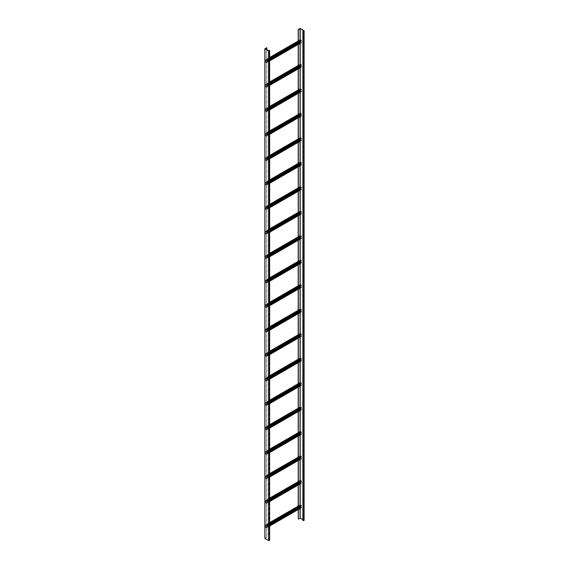 <?xml version="1.0" encoding="UTF-8"?>
<svg xmlns="http://www.w3.org/2000/svg" width="569" height="569" viewBox="0 0 569 569"><rect width="100%" height="100%" fill="white"/><g stroke="black" fill="none" stroke-linecap="round" stroke-linejoin="round"><path stroke-width="0.43" stroke-dasharray="2.85 2.13" d="M300.297 41.423L300.297 40.036L265.531 60.108L265.531 62.071L269.628 59.702M265.531 60.108L300.297 40.036M301.037 42.547L266.271 62.618L300.788 42.405M266.271 62.739L301.037 42.668L300.19 41.935L300.19 39.979L265.424 60.051L265.424 62.007L266.42 62.754L266.377 62.27L269.628 60.399M301.25 40.876L266.377 60.883L301.143 40.812M301.143 40.527L266.271 60.414L265.631 60.051M300.404 39.979L301.037 40.342M269.628 59.951L265.531 62.071M266.377 60.883L266.271 60.293L265.424 60.051M265.631 62.256L266.271 62.618M266.484 60.947L269.628 59.133M269.628 60.52L266.484 62.334M300.297 65.904L300.297 64.517L265.531 84.589L265.531 86.552L269.628 84.184M265.531 84.589L300.297 64.517M301.037 67.028L266.271 87.1L300.788 66.886M266.271 87.221L301.037 67.149L300.19 66.417L300.19 64.453L265.424 84.532L265.424 86.488L266.42 87.235L266.377 86.751L269.628 84.873M301.25 65.357L266.377 85.364L301.143 65.293M301.143 65.008L266.271 84.895L265.631 84.532M300.404 64.453L301.037 64.823M269.628 84.425L265.531 86.552M266.377 85.364L266.271 84.774L265.424 84.532M265.631 86.73L266.271 87.1M266.484 85.428L269.628 83.615M269.628 85.001L266.484 86.815M300.297 90.386L300.297 88.999L265.531 109.07L265.531 111.026L269.628 108.665M265.531 109.07L300.297 88.999M301.037 91.509L266.271 111.581L300.788 91.36M266.271 111.702L301.037 91.63L300.19 90.898L300.19 88.935L265.424 109.006L265.424 110.969L266.42 111.716L266.377 111.232L269.628 109.355M301.25 89.831L266.377 109.845L301.143 89.774M301.143 89.489L266.271 109.376L265.631 109.006M300.404 88.935L301.037 89.305M269.628 108.907L265.531 111.026M266.377 109.845L266.271 109.255L265.424 109.006M265.631 111.211L266.271 111.581M266.484 109.909L269.628 108.089M269.628 109.476L266.484 111.296M300.297 114.867L300.297 113.48L265.531 133.551L265.531 135.507L269.628 133.146M265.531 133.551L300.297 113.48M301.037 115.984L266.271 136.062L300.788 115.841M266.271 136.183L301.037 116.112L300.19 115.372L300.19 113.416L265.424 133.487L265.424 135.45L266.42 136.197L266.377 135.714L269.628 133.836M301.25 114.312L266.377 134.327L301.143 114.255M301.143 113.964L266.271 133.857L265.631 133.487M300.404 113.416L301.037 113.786M269.628 133.388L265.531 135.507M266.377 134.327L266.271 133.736L265.424 133.487M265.631 135.692L266.271 136.062M266.484 134.384L269.628 132.57M269.628 133.957L266.484 135.771M300.297 139.341L300.297 137.954L265.531 158.033L265.531 159.989L269.628 157.62M265.531 158.033L300.297 137.954M301.037 140.465L266.271 160.536L300.788 140.323M266.271 160.664L301.037 140.586L300.19 139.853L300.19 137.897L265.424 157.969L265.424 159.925L266.42 160.678L266.377 160.195L269.628 158.317M301.25 138.793L266.377 158.808L301.143 138.729M301.143 138.445L266.271 158.338L265.631 157.969M300.404 137.897L301.037 138.26M269.628 157.869L265.531 159.989M266.377 158.808L266.271 158.21L265.424 157.969M265.631 160.173L266.271 160.536M266.484 158.865L269.628 157.051M269.628 158.438L266.484 160.252M300.297 163.822L300.297 162.435L265.531 182.507L265.531 184.47L269.628 182.101M265.531 182.507L300.297 162.435M301.037 164.946L266.271 185.017L300.788 164.804M266.271 185.138L301.037 165.067L300.19 164.334L300.19 162.378L265.424 182.45L265.424 184.406L266.42 185.16L266.377 184.676L269.628 182.798M301.25 163.275L266.377 183.282L301.143 163.211M301.143 162.926L266.271 182.82L265.631 182.45M300.404 162.378L301.037 162.741M269.628 182.35L265.531 184.47M266.377 183.282L266.271 182.692L265.424 182.45M265.631 184.655L266.271 185.017M266.484 183.346L269.628 181.532M269.628 182.919L266.484 184.733M300.297 188.303L300.297 186.917L265.531 206.988L265.531 208.951L269.628 206.583M265.531 206.988L300.297 186.917M301.037 189.427L266.271 209.499L300.788 189.285M266.271 209.62L301.037 189.548L300.19 188.816L300.19 186.852L265.424 206.931L265.424 208.887L266.42 209.634L266.377 209.15L269.628 207.28M301.25 187.756L266.377 207.763L301.143 187.692M301.143 187.407L266.271 207.294L265.631 206.931M300.404 186.852L301.037 187.222M269.628 206.824L265.531 208.951M266.377 207.763L266.271 207.173L265.424 206.931M265.631 209.129L266.271 209.499M266.484 207.827L269.628 206.014M269.628 207.401L266.484 209.214M300.297 212.785L300.297 211.398L265.531 231.469L265.531 233.425L269.628 231.064M265.531 231.469L300.297 211.398M301.037 213.908L266.271 233.98L300.788 213.766M266.271 234.101L301.037 214.029L300.19 213.297L300.19 211.334L265.424 231.412L265.424 233.368L266.42 234.115L266.377 233.631L269.628 231.754M301.25 212.23L266.377 232.244L301.143 212.173M301.143 211.888L266.271 231.775L265.631 231.412M300.404 211.334L301.037 211.704M269.628 231.306L265.531 233.425M266.377 232.244L266.271 231.654L265.424 231.412M265.631 233.61L266.271 233.98M266.484 232.308L269.628 230.495M269.628 231.882L266.484 233.695M300.297 237.266L300.297 235.879L265.531 255.95L265.531 257.906L269.628 255.545M265.531 255.95L300.297 235.879M301.037 238.383L266.271 258.461L300.788 238.24M266.271 258.582L301.037 238.511L300.19 237.771L300.19 235.815L265.424 255.886L265.424 257.849L266.42 258.596L266.377 258.113L269.628 256.235M301.25 236.711L266.377 256.726L301.143 236.654M301.143 236.37L266.271 256.256L265.631 255.886M300.404 235.815L301.037 236.185M269.628 255.787L265.531 257.906M266.377 256.726L266.271 256.135L265.424 255.886M265.631 258.091L266.271 258.461M266.484 256.79L269.628 254.969M269.628 256.356L266.484 258.177M300.297 261.747L300.297 260.36L265.531 280.432L265.531 282.388L269.628 280.026M265.531 280.432L300.297 260.36M301.037 262.864L266.271 282.942L300.788 262.722M266.271 283.063L301.037 262.992L300.19 262.252L300.19 260.296L265.424 280.368L265.424 282.331L266.42 283.078L266.377 282.594L269.628 280.716M301.25 261.192L266.377 281.207L301.143 261.135M301.143 260.844L266.271 280.737L265.631 280.368M300.404 260.296L301.037 260.666M269.628 280.268L265.531 282.388M266.377 281.207L266.271 280.617L265.424 280.368M265.631 282.573L266.271 282.942M266.484 281.264L269.628 279.45M269.628 280.837L266.484 282.651M300.297 286.221L300.297 284.834L265.531 304.913L265.531 306.869L269.628 304.5M265.531 304.913L300.297 284.834M301.037 287.345L266.271 307.416L300.788 287.203M266.271 307.545L301.037 287.466L300.19 286.733L300.19 284.777L265.424 304.849L265.424 306.805L266.42 307.559L266.377 307.075L269.628 305.197M301.25 285.674L266.377 305.688L301.143 285.61M301.143 285.325L266.271 305.219L265.631 304.849M300.404 284.777L301.037 285.14M269.628 304.749L265.531 306.869M266.377 305.688L266.271 305.091L265.424 304.849M265.631 307.054L266.271 307.416M266.484 305.745L269.628 303.931M269.628 305.318L266.484 307.132M300.297 310.702L300.297 309.316L265.531 329.387L265.531 331.35L269.628 328.982M265.531 329.387L300.297 309.316M301.037 311.826L266.271 331.898L300.788 311.684M266.271 332.019L301.037 311.947L300.19 311.215L300.19 309.259L265.424 329.33L265.424 331.286L266.42 332.04L266.377 331.549L269.628 329.679M301.25 310.155L266.377 330.162L301.143 310.091M301.143 309.806L266.271 329.693L265.631 329.33M300.404 309.259L301.037 309.621M269.628 329.231L265.531 331.35M266.377 330.162L266.271 329.572L265.424 329.33M265.631 331.535L266.271 331.898M266.484 330.226L269.628 328.413M269.628 329.8L266.484 331.613M300.297 335.184L300.297 333.797L265.531 353.868L265.531 355.831L269.628 353.463M265.531 353.868L300.297 333.797M301.037 336.307L266.271 356.379L300.788 336.165M266.271 356.5L301.037 336.428L300.19 335.696L300.19 333.733L265.424 353.811L265.424 355.767L266.42 356.514L266.377 356.03L269.628 354.153M301.25 334.636L266.377 354.643L301.143 334.572M301.143 334.288L266.271 354.174L265.631 353.811M300.404 333.733L301.037 334.103M269.628 353.705L265.531 355.831M266.377 354.643L266.271 354.053L265.424 353.811M265.631 356.009L266.271 356.379M266.484 354.707L269.628 352.894M269.628 354.281L266.484 356.094M300.297 359.665L300.297 358.278L265.531 378.349L265.531 380.305L269.628 377.944M265.531 378.349L300.297 358.278M301.037 360.789L266.271 380.86L300.788 360.646M266.271 380.981L301.037 360.91L300.19 360.177L300.19 358.214L265.424 378.285L265.424 380.248L266.42 380.995L266.377 380.512L269.628 378.634M301.25 359.11L266.377 379.125L301.143 359.053M301.143 358.769L266.271 378.655L265.631 378.285M300.404 358.214L301.037 358.584M269.628 378.186L265.531 380.305M266.377 379.125L266.271 378.534L265.424 378.285M265.631 380.49L266.271 380.86M266.484 379.189L269.628 377.368M269.628 378.762L266.484 380.576M300.297 384.146L300.297 382.759L265.531 402.831L265.531 404.787L269.628 402.425M265.531 402.831L300.297 382.759M301.037 385.263L266.271 405.341L300.788 385.121M266.271 405.462L301.037 385.391L300.19 384.651L300.19 382.695L265.424 402.767L265.424 404.73L266.42 405.477L266.377 404.993L269.628 403.115M301.25 383.591L266.377 403.606L301.143 383.534M301.143 383.243L266.271 403.137L265.631 402.767M300.404 382.695L301.037 383.065M269.628 402.667L265.531 404.787M266.377 403.606L266.271 403.016L265.424 402.767M265.631 404.972L266.271 405.341M266.484 403.663L269.628 401.849M269.628 403.236L266.484 405.057M300.297 408.62L300.297 407.233L265.531 427.312L265.531 429.268L269.628 426.899M265.531 427.312L300.297 407.233M301.037 409.744L266.271 429.815L300.788 409.602M266.271 429.944L301.037 409.865L300.19 409.132L300.19 407.176L265.424 427.248L265.424 429.204L266.42 429.958L266.377 429.474L269.628 427.596M301.25 408.073L266.377 428.087L301.143 408.009M301.143 407.724L266.271 427.618L265.631 427.248M300.404 407.176L301.037 407.539M269.628 427.148L265.531 429.268M266.377 428.087L266.271 427.497L265.424 427.248M265.631 429.453L266.271 429.815M266.484 428.144L269.628 426.33M269.628 427.717L266.484 429.531M300.297 433.101L300.297 431.715L265.531 451.793L265.531 453.749L269.628 451.381M265.531 451.793L300.297 431.715M301.037 434.225L266.271 454.297L300.788 434.083M266.271 454.425L301.037 434.346L300.19 433.614L300.19 431.658L265.424 451.729L265.424 453.685L266.42 454.439L266.377 453.955L269.628 452.078M301.25 432.554L266.377 452.568L301.143 432.49M301.143 432.205L266.271 452.099L265.631 451.729M300.404 431.658L301.037 432.02M269.628 451.63L265.531 453.749M266.377 452.568L266.271 451.971L265.424 451.729M265.631 453.934L266.271 454.297M266.484 452.625L269.628 450.812M269.628 452.199L266.484 454.012M300.297 457.583L300.297 456.196L265.531 476.267L265.531 478.23L269.628 475.862M265.531 476.267L300.297 456.196M301.037 458.706L266.271 478.778L300.788 458.564M266.271 478.899L301.037 458.827L300.19 458.095L300.19 456.132L265.424 476.21L265.424 478.166L266.42 478.913L266.377 478.429L269.628 476.559M301.25 457.035L266.377 477.042L301.143 456.971M301.143 456.687L266.271 476.573L265.631 476.21M300.404 456.132L301.037 456.502M269.628 476.104L265.531 478.23M266.377 477.042L266.271 476.452L265.424 476.21M265.631 478.415L266.271 478.778M266.484 477.106L269.628 475.293M269.628 476.68L266.484 478.493M300.297 482.064L300.297 480.677L265.531 500.748L265.531 502.712L269.628 500.343M265.531 500.748L300.297 480.677M301.037 483.188L266.271 503.259L300.788 483.045M266.271 503.38L301.037 483.309L300.19 482.576L300.19 480.613L265.424 500.692L265.424 502.647L266.42 503.394L266.377 502.911L269.628 501.033M301.25 481.516L266.377 501.524L301.143 481.452M301.143 481.168L266.271 501.054L265.631 500.692M300.404 480.613L301.037 480.983M269.628 500.585L265.531 502.712M266.377 501.524L266.271 500.933L265.424 500.692M265.631 502.889L266.271 503.259M266.484 501.588L269.628 499.774M269.628 501.161L266.484 502.975M300.297 506.545L300.297 505.158L265.531 525.23L265.531 527.186L269.628 524.824M265.531 525.23L300.297 505.158M301.037 507.669L266.271 527.74L300.788 507.52M266.271 527.861L301.037 507.79L300.19 507.05L300.19 505.094L265.424 525.166L265.424 527.129L266.42 527.876L266.377 527.392L269.628 525.514M301.25 505.99L266.377 526.005L301.143 505.933M301.143 505.649L266.271 525.536L265.631 525.166M300.404 505.094L301.037 505.464M269.628 525.066L265.531 527.186M266.377 526.005L266.271 525.415L265.424 525.166M265.631 527.371L266.271 527.74M266.484 526.069L269.628 524.248M269.628 525.635L266.484 527.456M302.879 520.514L303.96 520.393L302.879 519.661M298.213 519.049L299.941 518.046L299.941 28.45M300.297 28.45L299.941 518.046M300.297 518.046L303.96 520.166M298.32 509.461L298.32 506.076M298.32 484.98L298.32 481.594M298.32 460.499L298.32 457.113M298.32 436.018L298.32 432.632M298.32 411.543L298.32 408.158M298.32 387.062L298.32 383.677M298.32 362.581L298.32 359.195M298.32 338.1L298.32 334.714M298.32 313.619L298.32 310.233M298.32 289.137L298.32 285.752M298.32 264.663L298.32 261.278M298.32 240.182L298.32 236.796M298.32 215.701L298.32 212.315M298.32 191.22L298.32 187.834M298.32 166.738L298.32 163.353M298.32 142.264L298.32 138.879M298.32 117.783L298.32 114.397M298.32 93.302L298.32 89.916M298.32 68.821L298.32 65.435M298.32 44.339L298.32 40.954M302.978 30.854L302.978 520.457M298.213 41.018L298.213 44.403M298.213 65.499L298.213 68.885M298.213 89.98L298.213 93.359M298.213 114.454L298.213 117.84M298.213 138.936L298.213 142.321M298.213 163.417L298.213 166.802M298.213 187.898L298.213 191.284M298.213 212.379L298.213 215.765M298.213 236.853L298.213 240.239M298.213 261.335L298.213 264.72M298.213 285.816L298.213 289.201M298.213 310.297L298.213 313.683M298.213 334.778L298.213 338.164M298.213 359.259L298.213 362.645M298.213 383.734L298.213 387.119M298.213 408.215L298.213 411.6M298.213 432.696L298.213 436.082M298.213 457.177L298.213 460.563M298.213 481.659L298.213 485.044M298.213 506.133L298.213 509.518M266.797 49.788L266.797 537.307L265.04 538.345L268.71 540.486L269.478 540.308L269.13 50.961M266.797 537.307L264.962 538.246L264.962 48.642M266.69 537.243L266.69 47.647M269.237 539.938L269.237 50.342M265.424 62.007L300.19 41.935M265.631 59.93L269.628 57.625M300.404 42.298L265.631 62.377M269.628 58.358L266.271 60.293M266.484 60.663L269.628 58.849M269.628 60.805L266.484 62.618M265.424 86.488L300.19 66.417M265.631 84.404L269.628 82.1M300.404 66.779L265.631 86.858M269.628 82.839L266.271 84.774M266.484 85.144L269.628 83.323M269.628 85.286L266.484 87.1M265.424 110.969L300.19 90.898M265.631 108.885L269.628 106.581M300.404 91.26L265.631 111.332M269.628 107.313L266.271 109.255M266.484 109.618L269.628 107.804M269.628 109.767L266.484 111.581M265.424 135.45L300.19 115.372M265.631 133.366L269.628 131.062M300.404 115.742L265.631 135.813M269.628 131.795L266.271 133.736M266.484 134.099L269.628 132.285M269.628 134.241L266.484 136.062M265.424 159.925L300.19 139.853M265.631 157.848L269.628 155.543M300.404 140.223L265.631 160.294M269.628 156.276L266.271 158.21M266.484 158.58L269.628 156.767M269.628 158.723L266.484 160.536M265.424 184.406L300.19 164.334M265.631 182.329L269.628 180.024M300.404 164.704L265.631 184.776M269.628 180.757L266.271 182.692M266.484 183.062L269.628 181.248M269.628 183.204L266.484 185.017M265.424 208.887L300.19 188.816M265.631 206.803L269.628 204.499M300.404 189.178L265.631 209.257M269.628 205.238L266.271 207.173M266.484 207.543L269.628 205.729M269.628 207.685L266.484 209.499M265.424 233.368L300.19 213.297M265.631 231.284L269.628 228.98M300.404 213.66L265.631 233.738M269.628 229.72L266.271 231.654M266.484 232.024L269.628 230.203M269.628 232.166L266.484 233.98M265.424 257.849L300.19 237.771M265.631 255.766L269.628 253.461M300.404 238.141L265.631 258.212M269.628 254.194L266.271 256.135M266.484 256.498L269.628 254.684M269.628 256.647L266.484 258.461M265.424 282.331L300.19 262.252M265.631 280.247L269.628 277.942M300.404 262.622L265.631 282.693M269.628 278.675L266.271 280.617M266.484 280.979L269.628 279.166M269.628 281.122L266.484 282.942M265.424 306.805L300.19 286.733M265.631 304.728L269.628 302.423M300.404 287.103L265.631 307.175M269.628 303.156L266.271 305.091M266.484 305.461L269.628 303.647M269.628 305.603L266.484 307.416M265.424 331.286L300.19 311.215M265.631 329.209L269.628 326.905M300.404 311.584L265.631 331.656M269.628 327.637L266.271 329.572M266.484 329.942L269.628 328.128M269.628 330.084L266.484 331.898M265.424 355.767L300.19 335.696M265.631 353.683L269.628 351.379M300.404 336.059L265.631 356.137M269.628 352.119L266.271 354.053M266.484 354.423L269.628 352.609M269.628 354.565L266.484 356.379M265.424 380.248L300.19 360.177M265.631 378.165L269.628 375.86M300.404 360.54L265.631 380.611M269.628 376.593L266.271 378.534M266.484 378.904L269.628 377.083M269.628 379.046L266.484 380.86M265.424 404.73L300.19 384.651M265.631 402.646L269.628 400.341M300.404 385.021L265.631 405.092M269.628 401.074L266.271 403.016M266.484 403.378L269.628 401.565M269.628 403.521L266.484 405.341M265.424 429.204L300.19 409.132M265.631 427.127L269.628 424.823M300.404 409.502L265.631 429.574M269.628 425.555L266.271 427.497M266.484 427.86L269.628 426.046M269.628 428.002L266.484 429.815M265.424 453.685L300.19 433.614M265.631 451.608L269.628 449.304M300.404 433.983L265.631 454.055M269.628 450.036L266.271 451.971M266.484 452.341L269.628 450.527M269.628 452.483L266.484 454.297M265.424 478.166L300.19 458.095M265.631 476.089L269.628 473.785M300.404 458.458L265.631 478.536M269.628 474.518L266.271 476.452M266.484 476.822L269.628 475.008M269.628 476.964L266.484 478.778M265.424 502.647L300.19 482.576M265.631 500.564L269.628 498.259M300.404 482.939L265.631 503.017M269.628 498.999L266.271 500.933M266.484 501.303L269.628 499.482M269.628 501.445L266.484 503.259M265.424 527.129L300.19 507.05M265.631 525.045L269.628 522.74M300.404 507.42L265.631 527.491M269.628 523.473L266.271 525.415M266.484 525.777L269.628 523.964M269.628 525.927L266.484 527.74M300.19 508.38L300.19 504.995M300.19 483.899L300.19 480.513M300.19 459.418L300.19 456.032M300.19 434.936L300.19 431.551M300.19 410.462L300.19 407.077M300.19 385.981L300.19 382.596M300.19 361.5L300.19 358.114M300.19 337.019L300.19 333.633M300.19 312.537L300.19 309.152M300.19 288.056L300.19 284.671M300.19 263.582L300.19 260.197M300.19 239.101L300.19 235.715M300.19 214.62L300.19 211.334M300.19 190.138L300.19 186.852M300.19 165.657L300.19 162.272M300.19 141.183L300.19 137.897M300.19 116.702L300.19 113.416M300.19 92.221L300.19 88.835M300.19 67.739L300.19 64.354M300.19 43.258L300.19 39.873M303.832 30.982L303.832 520.208M300.048 508.458L300.048 505.073M300.048 483.977L300.048 480.599M300.048 459.503L300.048 456.118M300.048 435.022L300.048 431.636M300.048 410.541L300.048 407.155M300.048 386.059L300.048 382.674M300.048 361.578L300.048 358.193M300.048 337.104L300.048 333.719M300.048 312.623L300.048 309.237M300.048 288.142L300.048 284.756M300.048 263.66L300.048 260.275M300.048 239.179L300.048 235.794M300.048 214.698L300.048 211.312M300.048 190.224L300.048 186.838M300.048 165.743L300.048 162.357M300.048 141.261L300.048 137.876M300.048 116.78L300.048 113.395M300.048 92.299L300.048 88.913M300.048 67.825L300.048 64.439M300.048 43.344L300.048 39.958M303.192 30.982L303.192 520.578M303.938 520.151L303.938 30.548M268.71 540.486L268.71 50.89M269.343 540.123L269.343 50.89M269.45 540.059L269.45 50.463M300.325 39.965L265.559 60.044M269.628 57.519L265.481 59.909M301.115 42.554L266.342 62.626M269.628 60.904L266.42 62.754M300.325 64.446L265.559 84.525M269.628 82L265.481 84.39M301.115 67.035L266.342 87.107M269.628 85.386L266.42 87.235M300.325 88.928L265.559 108.999M269.628 106.481L265.481 108.871M301.115 91.517L266.342 111.588M269.628 109.867L266.42 111.716M300.325 113.409L265.559 133.48M269.628 130.962L265.481 133.352M301.115 115.991L266.342 136.069M269.628 134.348L266.42 136.197M300.325 137.89L265.559 157.962M269.628 155.444L265.481 157.833M301.115 140.472L266.342 160.543M269.628 158.829L266.42 160.678M300.325 162.371L265.559 182.443M269.628 179.918L265.481 182.315M301.115 164.953L266.342 185.025M269.628 183.303L266.42 185.16M300.325 186.845L265.559 206.924M269.628 204.399L265.481 206.789M301.115 189.434L266.342 209.506M269.628 207.785L266.42 209.634M300.325 211.327L265.559 231.398M269.628 228.88L265.481 231.27M301.115 213.916L266.342 233.987M269.628 232.266L266.42 234.115M300.325 235.808L265.559 255.879M269.628 253.361L265.481 255.751M301.115 238.397L266.342 258.468M269.628 256.747L266.42 258.596M300.325 260.289L265.559 280.361M269.628 277.843L265.481 280.233M301.115 262.871L266.342 282.949M269.628 281.228L266.42 283.078M300.325 284.77L265.559 304.842M269.628 302.324L265.481 304.714M301.115 287.352L266.342 307.424M269.628 305.702L266.42 307.559M300.325 309.252L265.559 329.323M269.628 326.798L265.481 329.195M301.115 311.833L266.342 331.905M269.628 330.184L266.42 332.04M300.325 333.726L265.559 353.804M269.628 351.279L265.481 353.669M301.115 336.315L266.342 356.386M269.628 354.665L266.42 356.514M300.325 358.207L265.559 378.278M269.628 375.76L265.481 378.15M301.115 360.796L266.342 380.867M269.628 379.146L266.42 380.995M300.325 382.688L265.559 402.76M269.628 400.242L265.481 402.632M301.115 385.27L266.342 405.348M269.628 403.627L266.42 405.477M300.325 407.169L265.559 427.241M269.628 424.723L265.481 427.113M301.115 409.751L266.342 429.83M269.628 428.108L266.42 429.958M300.325 431.651L265.559 451.722M269.628 449.197L265.481 451.594M301.115 434.232L266.342 454.304M269.628 452.583L266.42 454.439M300.325 456.125L265.559 476.203M269.628 473.678L265.481 476.068M301.115 458.714L266.342 478.785M269.628 477.064L266.42 478.913M300.325 480.606L265.559 500.684M269.628 498.16L265.481 500.549M301.115 483.195L266.342 503.266M269.628 501.545L266.42 503.394M300.325 505.087L265.559 525.159M269.628 522.641L265.481 525.031M301.115 507.676L266.342 527.748M269.628 526.026L266.42 527.876M303.96 520.393L303.96 30.797M265.04 538.345L265.04 48.749M269.478 50.705L269.478 540.308"/><path stroke-width="0.85" d="M269.628 59.702L300.297 41.992L300.297 41.423M300.297 41.992L269.628 59.951M300.788 42.405L300.404 42.177M269.628 60.399L301.143 42.198L301.037 42.668M300.19 39.979L301.037 40.221L301.25 40.876L269.628 59.133M301.25 42.262L269.628 60.52M269.628 84.184L300.297 66.473L300.297 65.904M300.297 66.473L269.628 84.425M300.788 66.886L300.404 66.658M269.628 84.873L301.143 66.68L301.037 67.149M300.19 64.453L301.037 64.702L301.25 65.357L269.628 83.615M301.25 66.744L269.628 85.001M269.628 108.665L300.297 90.955L300.297 90.386M300.297 90.955L269.628 108.907M300.788 91.36L300.404 91.14M269.628 109.355L301.143 91.161L301.037 91.63M300.19 88.935L301.037 89.184L301.25 89.831L269.628 108.089M301.25 91.218L269.628 109.476M269.628 133.146L300.297 115.436L300.297 114.867M300.297 115.436L269.628 133.388M300.788 115.841L300.404 115.621M269.628 133.836L301.143 115.642L301.037 116.112M300.19 92.221L300.19 113.416L301.037 113.658L301.25 114.312L269.628 132.57M301.25 115.699L269.628 133.957M269.628 157.62L300.297 139.917L300.297 139.341M300.297 139.917L269.628 157.869M300.788 140.323L300.404 140.102M269.628 158.317L301.143 140.116L301.037 140.586M300.19 116.702L300.19 137.897L301.037 138.139L301.25 138.793L269.628 157.051M301.25 140.18L269.628 158.438M269.628 182.101L300.297 164.398L300.297 163.822M300.297 164.398L269.628 182.35M300.788 164.804L300.404 164.576M269.628 182.798L301.143 164.597L301.037 165.067M300.19 162.378L301.037 162.62L301.25 163.275L269.628 181.532M301.25 164.661L269.628 182.919M269.628 206.583L300.297 188.872L300.297 188.303M300.297 188.872L269.628 206.824M300.788 189.285L300.404 189.057M269.628 207.28L301.143 189.079L301.037 189.548M300.19 165.657L300.19 186.852L301.037 187.101L301.25 187.756L269.628 206.014M301.25 189.143L269.628 207.401M269.628 231.064L300.297 213.354L300.297 212.785M300.297 213.354L269.628 231.306M300.788 213.766L300.404 213.539M269.628 231.754L301.143 213.56L301.037 214.029M300.19 190.138L300.19 211.334L301.037 211.583L301.25 212.23L269.628 230.495M301.25 213.624L269.628 231.882M269.628 255.545L300.297 237.835L300.297 237.266M300.297 237.835L269.628 255.787M300.788 238.24L300.404 238.02M269.628 256.235L301.143 238.041L301.037 238.511M300.19 235.815L301.037 236.064L301.25 236.711L269.628 254.969M301.25 238.098L269.628 256.356M269.628 280.026L300.297 262.316L300.297 261.747M300.297 262.316L269.628 280.268M300.788 262.722L300.404 262.501M269.628 280.716L301.143 262.522L301.037 262.992M300.19 260.296L301.037 260.538L301.25 261.192L269.628 279.45M301.25 262.579L269.628 280.837M269.628 304.5L300.297 286.797L300.297 286.221M300.297 286.797L269.628 304.749M300.788 287.203L300.404 286.982M269.628 305.197L301.143 286.996L301.037 287.466M300.19 284.777L301.037 285.019L301.25 285.674L269.628 303.931M301.25 287.061L269.628 305.318M269.628 328.982L300.297 311.279L300.297 310.702M300.297 311.279L269.628 329.231M300.788 311.684L300.404 311.456M269.628 329.679L301.143 311.478L301.037 311.947M300.19 309.259L301.037 309.5L301.25 310.155L269.628 328.413M301.25 311.542L269.628 329.8M269.628 353.463L300.297 335.753L300.297 335.184M300.297 335.753L269.628 353.705M300.788 336.165L300.404 335.938M269.628 354.153L301.143 335.959L301.037 336.428M300.19 333.733L301.037 333.982L301.25 334.636L269.628 352.894M301.25 336.023L269.628 354.281M269.628 377.944L300.297 360.234L300.297 359.665M300.297 360.234L269.628 378.186M300.788 360.646L300.404 360.419M269.628 378.634L301.143 360.44L301.037 360.91M300.19 358.214L301.037 358.463L301.25 359.11L269.628 377.368M301.25 360.497L269.628 378.762M269.628 402.425L300.297 384.715L300.297 384.146M300.297 384.715L269.628 402.667M300.788 385.121L300.404 384.9M269.628 403.115L301.143 384.921L301.037 385.391M300.19 382.695L301.037 382.937L301.25 383.591L269.628 401.849M301.25 384.978L269.628 403.236M269.628 426.899L300.297 409.196L300.297 408.62M300.297 409.196L269.628 427.148M300.788 409.602L300.404 409.381M269.628 427.596L301.143 409.396L301.037 409.865M300.19 407.176L301.037 407.418L301.25 408.073L269.628 426.33M301.25 409.46L269.628 427.717M269.628 451.381L300.297 433.678L300.297 433.101M300.297 433.678L269.628 451.63M300.788 434.083L300.404 433.855M269.628 452.078L301.143 433.877L301.037 434.346M300.19 431.658L301.037 431.899L301.25 432.554L269.628 450.812M301.25 433.941L269.628 452.199M269.628 475.862L300.297 458.152L300.297 457.583M300.297 458.152L269.628 476.104M300.788 458.564L300.404 458.337M269.628 476.559L301.143 458.358L301.037 458.827M300.19 456.132L301.037 456.381L301.25 457.035L269.628 475.293M301.25 458.422L269.628 476.68M269.628 500.343L300.297 482.633L300.297 482.064M300.297 482.633L269.628 500.585M300.788 483.045L300.404 482.818M269.628 501.033L301.143 482.839L301.037 483.309M300.19 480.613L301.037 480.862L301.25 481.516L269.628 499.774M301.25 482.903L269.628 501.161M269.628 524.824L300.297 507.114L300.297 506.545M300.297 507.114L269.628 525.066M300.788 507.52L300.404 507.299M269.628 525.514L301.143 507.32L301.037 507.79M300.19 505.094L301.037 505.343L301.25 505.99L269.628 524.248M301.25 507.377L269.628 525.635M302.879 519.661L300.19 518.11L298.32 519.113L298.32 509.461M298.32 40.954L298.32 29.51L300.19 28.514L303.96 30.797L302.879 30.918L302.879 520.514L304.109 520.393L304.109 30.797L300.297 28.45L298.213 29.453L298.213 41.018M304.109 30.797L302.879 30.918M298.213 509.518L298.32 519.113M298.32 506.076L298.32 484.98M298.32 481.594L298.32 460.499M298.32 457.113L298.32 436.018M298.32 432.632L298.32 411.543M298.32 408.158L298.32 387.062M298.32 383.677L298.32 362.581M298.32 359.195L298.32 338.1M298.32 334.714L298.32 313.619M298.32 310.233L298.32 289.137M298.32 285.752L298.32 264.663M298.32 261.278L298.32 240.182M298.32 236.796L298.32 215.701M298.32 212.315L298.32 191.22M298.32 187.834L298.32 166.738M298.32 163.353L298.32 142.264M298.32 138.879L298.32 117.783M298.32 114.397L298.32 93.302M298.32 89.916L298.32 68.821M298.32 65.435L298.32 44.339M298.213 44.403L298.213 65.499M298.213 68.885L298.213 89.98M298.213 93.359L298.213 114.454M298.213 117.84L298.213 138.936M298.213 142.321L298.213 163.417M298.213 166.802L298.213 187.898M298.213 191.284L298.213 212.379M298.213 215.765L298.213 236.853M298.213 240.239L298.213 261.335M298.213 264.72L298.213 285.816M298.213 289.201L298.213 310.297M298.213 313.683L298.213 334.778M298.213 338.164L298.213 359.259M298.213 362.645L298.213 383.734M298.213 387.119L298.213 408.215M298.213 411.6L298.213 432.696M298.213 436.082L298.213 457.177M298.213 460.563L298.213 481.659M298.213 485.044L298.213 506.133M264.962 538.246L264.962 48.849L268.604 50.954L269.628 50.705L269.237 50.342L269.478 50.705L268.71 50.89L265.069 48.792L266.797 47.711L266.797 49.788M264.962 538.452L268.604 540.55L269.478 540.073M264.962 48.849L266.797 47.711M269.13 50.961L269.13 50.399M269.628 57.625L300.404 39.851M301.037 40.221L269.628 58.358M269.628 58.849L301.25 40.591M301.25 42.547L269.628 60.805M269.628 82.1L300.404 64.333M301.037 64.702L269.628 82.839M269.628 83.323L301.25 65.065M301.25 67.028L269.628 85.286M269.628 106.581L300.404 88.814M301.037 89.184L269.628 107.313M269.628 107.804L301.25 89.546M301.25 91.509L269.628 109.767M269.628 131.062L300.404 113.295M301.037 113.658L269.628 131.795M269.628 132.285L301.25 114.028M301.25 115.984L269.628 134.241M269.628 155.543L300.404 137.776M301.037 138.139L269.628 156.276M269.628 156.767L301.25 138.509M301.25 140.465L269.628 158.723M269.628 180.024L300.404 162.25M301.037 162.62L269.628 180.757M269.628 181.248L301.25 162.99M301.25 164.946L269.628 183.204M269.628 204.499L300.404 186.732M301.037 187.101L269.628 205.238M269.628 205.729L301.25 187.464M301.25 189.427L269.628 207.685M269.628 228.98L300.404 211.213M301.037 211.583L269.628 229.72M269.628 230.203L301.25 211.945M301.25 213.908L269.628 232.166M269.628 253.461L300.404 235.694M301.037 236.064L269.628 254.194M269.628 254.684L301.25 236.427M301.25 238.383L269.628 256.647M269.628 277.942L300.404 260.175M301.037 260.538L269.628 278.675M269.628 279.166L301.25 260.908M301.25 262.864L269.628 281.122M269.628 302.423L300.404 284.656M301.037 285.019L269.628 303.156M269.628 303.647L301.25 285.389M301.25 287.345L269.628 305.603M269.628 326.905L300.404 309.131M301.037 309.5L269.628 327.637M269.628 328.128L301.25 309.87M301.25 311.826L269.628 330.084M269.628 351.379L300.404 333.612M301.037 333.982L269.628 352.119M269.628 352.609L301.25 334.344M301.25 336.307L269.628 354.565M269.628 375.86L300.404 358.093M301.037 358.463L269.628 376.593M269.628 377.083L301.25 358.826M301.25 360.789L269.628 379.046M269.628 400.341L300.404 382.574M301.037 382.937L269.628 401.074M269.628 401.565L301.25 383.307M301.25 385.263L269.628 403.521M269.628 424.823L300.404 407.055M301.037 407.418L269.628 425.555M269.628 426.046L301.25 407.788M301.25 409.744L269.628 428.002M269.628 449.304L300.404 431.53M301.037 431.899L269.628 450.036M269.628 450.527L301.25 432.269M301.25 434.225L269.628 452.483M269.628 473.785L300.404 456.011M301.037 456.381L269.628 474.518M269.628 475.008L301.25 456.751M301.25 458.706L269.628 476.964M269.628 498.259L300.404 480.492M301.037 480.862L269.628 498.999M269.628 499.482L301.25 481.225M301.25 483.188L269.628 501.445M269.628 522.74L300.404 504.973M301.037 505.343L269.628 523.473M269.628 523.964L301.25 505.706M301.25 507.669L269.628 525.927M300.19 518.11L300.19 508.38M300.19 504.995L300.19 483.899M300.19 480.513L300.19 459.418M300.19 456.032L300.19 434.936M300.19 431.551L300.19 410.462M300.19 407.077L300.19 385.981M300.19 382.596L300.19 361.5M300.19 358.114L300.19 337.019M300.19 333.633L300.19 312.537M300.19 309.152L300.19 288.056M300.19 284.671L300.19 263.582M300.19 260.197L300.19 239.101M300.19 235.715L300.19 214.62M300.19 162.272L300.19 141.183M300.19 88.835L300.19 67.739M300.19 64.354L300.19 43.258M300.19 39.873L300.19 28.514M303.832 30.612L303.832 30.982M300.048 518.11L300.048 508.458M300.048 505.073L300.048 483.977M300.048 480.599L300.048 459.503M300.048 456.118L300.048 435.022M300.048 431.636L300.048 410.541M300.048 407.155L300.048 386.059M300.048 382.674L300.048 361.578M300.048 358.193L300.048 337.104M300.048 333.719L300.048 312.623M300.048 309.237L300.048 288.142M300.048 284.756L300.048 263.66M300.048 260.275L300.048 239.179M300.048 235.794L300.048 214.698M300.048 211.312L300.048 190.224M300.048 186.838L300.048 165.743M300.048 162.357L300.048 141.261M300.048 137.876L300.048 116.78M300.048 113.395L300.048 92.299M300.048 88.913L300.048 67.825M300.048 64.439L300.048 43.344M300.048 39.958L300.048 28.514M303.085 31.039L303.085 520.642M269.343 50.89L269.343 50.52M268.604 50.954L268.604 540.55M300.254 39.837L269.628 57.519M301.186 42.682L269.628 60.904M300.254 64.318L269.628 82M301.186 67.163L269.628 85.386M300.254 88.8L269.628 106.481M301.186 91.645L269.628 109.867M300.254 113.281L269.628 130.962M301.186 116.126L269.628 134.348M300.254 137.762L269.628 155.444M301.186 140.6L269.628 158.829M300.254 162.236L269.628 179.918M301.186 165.081L269.628 183.303M300.254 186.717L269.628 204.399M301.186 189.562L269.628 207.785M300.254 211.199L269.628 228.88M301.186 214.044L269.628 232.266M300.254 235.68L269.628 253.361M301.186 238.525L269.628 256.747M300.254 260.161L269.628 277.843M301.186 263.006L269.628 281.228M300.254 284.635L269.628 302.324M301.186 287.48L269.628 305.702M300.254 309.116L269.628 326.798M301.186 311.961L269.628 330.184M300.254 333.598L269.628 351.279M301.186 336.443L269.628 354.665M300.254 358.079L269.628 375.76M301.186 360.924L269.628 379.146M300.254 382.56L269.628 400.242M301.186 385.405L269.628 403.627M300.254 407.041L269.628 424.723M301.186 409.886L269.628 428.108M300.254 431.515L269.628 449.197M301.186 434.36L269.628 452.583M300.254 455.997L269.628 473.678M301.186 458.842L269.628 477.064M300.254 480.478L269.628 498.16M301.186 483.323L269.628 501.545M300.254 504.959L269.628 522.641M301.186 507.804L269.628 526.026M269.628 50.705L269.628 540.308M264.891 538.345L264.891 48.749"/></g></svg>
